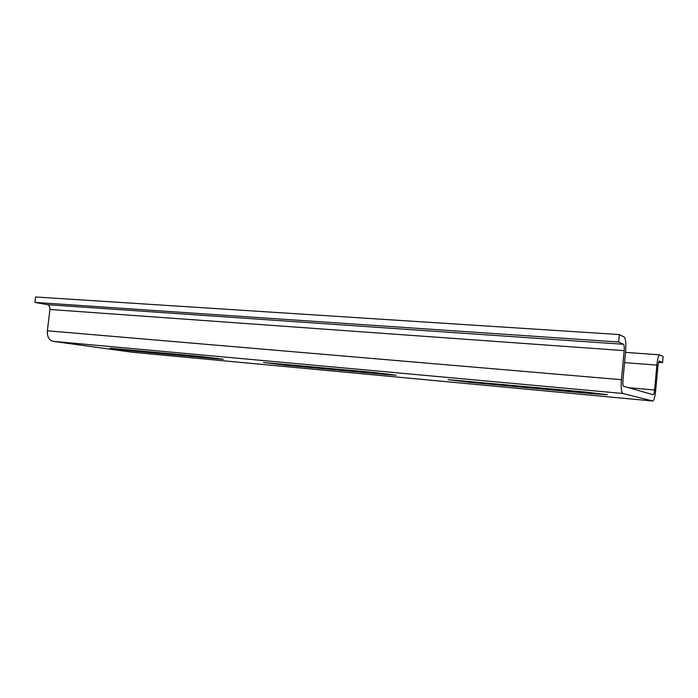 <?xml version="1.0" encoding="UTF-8"?>
<svg xmlns="http://www.w3.org/2000/svg" width="698" height="698" viewBox="0 0 698 698"><rect width="100%" height="100%" fill="white"/><g stroke="black" fill="none" stroke-linecap="round" stroke-linejoin="round"><path stroke-width="1.05" d="M132.515 352.263L652.717 401.01L132.515 352.263L53.039 341.331C48.973 340.188 47.071 336.68 47.351 330.791L49.924 309.484C50.055 306.876 49.209 305.27 47.377 304.677L34.9 302.4L618.655 342.003L623.497 344.271C624.187 344.969 624.396 347.081 624.143 350.632L621.456 379.703C620.888 387.713 621.377 392.302 622.913 393.489L652.813 401.018C654.052 400.364 655.012 396.813 655.701 390.348L657.944 365.586L659.165 361.023L662.55 362.594L663.1 356.547L659.61 354.854C658.458 355.439 657.542 358.859 656.87 365.115L654.611 390.008C654.305 392.887 653.878 394.466 653.337 394.754L653.337 394.754M34.9 302.4L35.563 296.982L619.344 334.56L624.178 336.986C625.705 338.591 626.185 343.355 625.609 351.277L622.939 380.166C622.686 383.699 622.895 385.741 623.576 386.291L653.284 394.745M618.655 342.003L619.344 334.56M217.061 358.833L132.62 350.989L110.075 348.232L200.745 356.46L223.316 359.234L217.061 358.833L217.122 358.257M386.954 374.625L285.848 365.229L263.556 362.489L373.823 372.462L396.15 375.21L386.954 374.625L387.032 373.858M593.239 393.794L470.016 382.347L448.029 379.642L585.142 391.997L607.277 394.693L593.239 393.794L593.335 392.808M658.484 362.288L662.55 362.594M47.377 304.677L623.497 344.271M49.924 309.484L624.143 350.632M47.351 330.791L621.456 379.703M53.039 341.331L622.913 393.489M628.523 387.695L654.611 390.008M624.562 362.62L656.87 365.115M132.62 350.989L132.716 350.178M285.848 365.229L285.944 364.339M470.016 382.347L470.112 381.37M625.504 352.377L659.61 354.854"/></g></svg>
